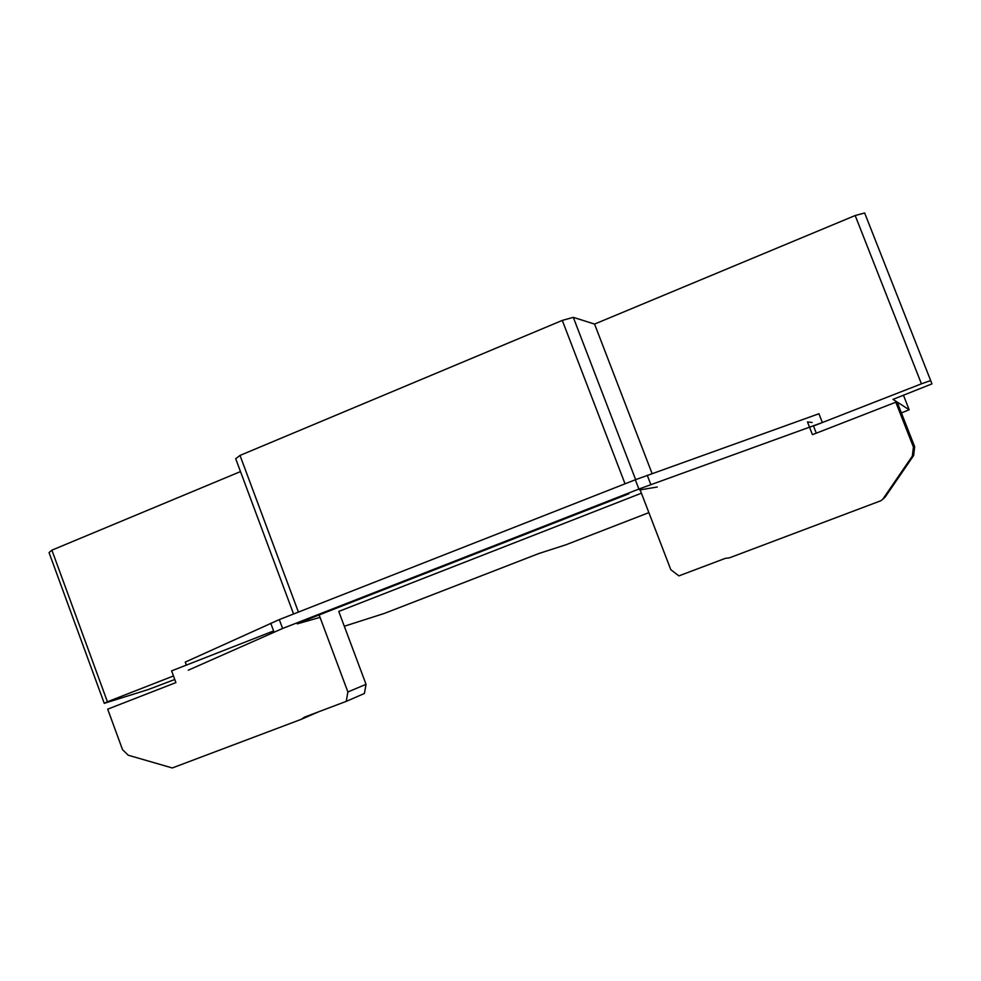 <?xml version="1.0" encoding="UTF-8"?>
<svg xmlns="http://www.w3.org/2000/svg" width="981" height="981" viewBox="0 0 981 981"><rect width="100%" height="100%" fill="white"/><g stroke="black" fill="none" stroke-linecap="round" stroke-linejoin="round"><path stroke-width="1.47" d="M319.009 711.642L301.29 719.306L172.276 767.964L128.204 755.211L122.515 749.631L107.689 709.165L175.906 682.592L171.601 670.881L273.613 630.942M319.132 614.94L347.887 691.961L346.232 701.378L304.429 717.148L301.29 719.306M346.232 701.378L364.417 693.469L366.036 684.333L347.887 691.961M366.036 684.333L338.764 611.421L641.415 493.198L338.764 611.421M812.121 422.468L807.473 421.965L812.44 434.669L895.8 402.21L913.409 447.029L912.342 456.091L882.765 499.255L880.901 500.727L729.594 557.784L725.339 558.348L678.889 575.884L670.82 569.716L640.139 489.875M816.29 433.173L813.494 425.987L921.429 383.829L855.174 215.526L594.572 324.086L573.296 317.341L562.297 320.407L240.002 455.429L235.698 458.716L293.577 613.996M882.765 499.255L885.021 497.269L913.654 455.491L914.672 446.723L897.64 403.35L895.8 402.21M914.672 446.723L913.409 447.029M913.654 455.491L912.342 456.091M188.254 670.207L282.602 628.478L638.889 489.053L822.36 422.529L818.927 413.737L635.32 479.77L279.291 619.6L185.262 662.101L186.365 665.106M650.82 484.553L647.252 475.282M638.889 489.053L635.32 479.77M282.602 628.478L279.291 619.6M274.006 631.997L270.719 623.156M297.255 623.867L320.039 617.392L297.255 623.867L301.989 621.647L297.255 623.867M628.858 493.774L301.989 621.647L628.858 493.774M657.258 487.017L639.612 489.96L657.258 487.017M822.36 422.529L813.494 425.987M298.42 612.095L240.002 455.429M625.032 483.805L562.297 320.407M652.083 473.541L594.572 324.086M635.651 479.648L573.296 317.341M921.429 383.829L930.675 380.567L931.95 383.878L893.017 399.377L909.179 409.764L903.489 395.294M930.675 380.567L864.653 212.987L855.174 215.526M240.492 471.591L51.883 550.169L49.05 552.597L104.256 703.328L107.419 701.771L51.883 550.169M107.419 701.771L173.478 675.97M174.765 679.49L148.229 689.557L104.256 703.328M648.882 512.634L565.841 544.811L538.863 553.517L384.478 613.383L344.306 626.246M909.179 409.764L901.404 412.94"/></g></svg>

